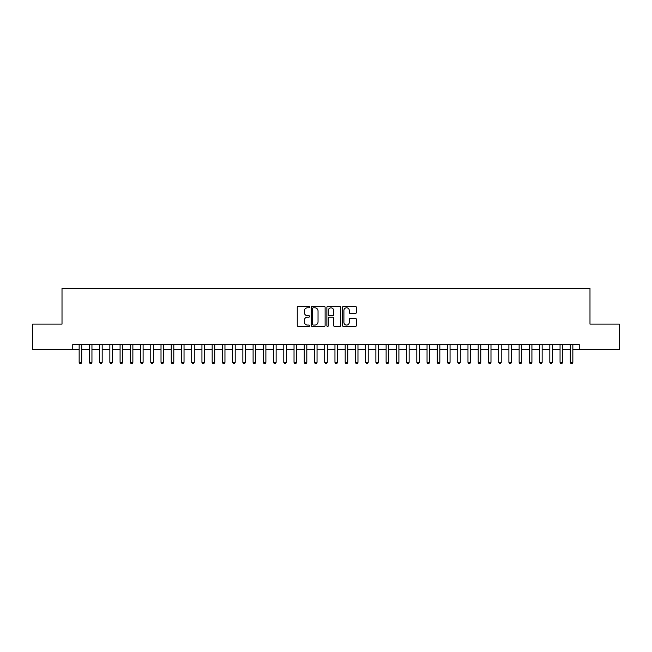 <?xml version="1.0" encoding="UTF-8"?>
<svg xmlns="http://www.w3.org/2000/svg" width="652" height="652" viewBox="0 0 652 652"><rect width="100%" height="100%" fill="white"/><g stroke="black" fill="none" stroke-linecap="round" stroke-linejoin="round"><path stroke-width="0.98" d="M309.627 307.092A0.701 0.701 0 0 0 308.926 306.391L298.257 306.391A1.002 1.002 0 0 0 297.255 307.394L297.255 325.47A1.002 1.002 0 0 0 298.257 326.473L308.926 326.473A0.701 0.701 0 0 0 309.627 325.772A0.701 0.701 0 0 0 308.926 325.071L307.548 325.071A3.211 3.211 0 0 1 304.329 321.86L304.329 320.352A3.211 3.211 0 0 1 307.548 317.133L308.926 317.133A0.701 0.701 0 0 0 309.627 316.432A0.701 0.701 0 0 0 308.926 315.731L307.548 315.731A3.211 3.211 0 0 1 304.329 312.52L304.329 311.012A3.211 3.211 0 0 1 307.548 307.793L308.926 307.793A0.701 0.701 0 0 0 309.627 307.092M355.348 313.473A1.002 1.002 0 0 0 356.359 312.463L356.359 307.394A1.002 1.002 0 0 0 355.348 306.391L343.498 306.391A1.002 1.002 0 0 0 342.496 307.394L342.496 325.47A1.002 1.002 0 0 0 343.498 326.473L355.348 326.473A1.002 1.002 0 0 0 356.359 325.47L356.359 319.35A1.002 1.002 0 0 0 355.348 318.339L350.279 318.339A1.002 1.002 0 0 0 349.276 319.35L349.276 322.381A2.689 2.689 0 0 1 346.587 325.071A2.689 2.689 0 0 1 343.906 322.381L343.906 310.482A2.689 2.689 0 0 1 346.587 307.793A2.689 2.689 0 0 1 349.276 310.482L349.276 312.463A1.002 1.002 0 0 0 350.279 313.473L355.348 313.473M72.763 349.684L32.6 349.684L32.6 324.109L62.013 324.109L62.013 288.298L589.987 288.298L589.987 324.109L619.4 324.109L619.4 349.684L579.237 349.684L579.237 344.574L72.763 344.574L72.763 349.684L79.153 349.684M325.12 307.394A1.002 1.002 0 0 0 324.117 306.391L312.267 306.391A1.002 1.002 0 0 0 311.265 307.394L311.265 325.47A1.002 1.002 0 0 0 312.267 326.473L324.117 326.473A1.002 1.002 0 0 0 325.12 325.47L325.12 307.394M327.883 306.391L339.733 306.391A1.002 1.002 0 0 1 340.735 307.394L340.735 325.47A1.002 1.002 0 0 1 339.733 326.473L334.663 326.473A1.002 1.002 0 0 1 333.661 325.47L333.661 318.143A1.002 1.002 0 0 0 332.65 317.133L329.293 317.133A1.002 1.002 0 0 0 328.282 318.143L328.282 325.772A0.701 0.701 0 0 1 327.581 326.473A0.701 0.701 0 0 1 326.88 325.772L326.88 307.394A1.002 1.002 0 0 1 327.883 306.391M81.712 349.684L89.389 349.684M91.948 349.684L99.617 349.684M102.177 349.684L109.854 349.684M112.413 349.684L120.082 349.684M122.641 349.684L130.319 349.684M132.869 349.684L140.547 349.684M143.106 349.684L150.775 349.684M153.334 349.684L161.011 349.684M163.57 349.684L171.24 349.684M173.799 349.684L181.476 349.684M184.035 349.684L191.704 349.684M194.263 349.684L201.941 349.684M204.5 349.684L212.169 349.684M214.728 349.684L222.405 349.684M224.956 349.684L232.634 349.684M235.193 349.684L242.862 349.684M245.421 349.684L253.098 349.684M255.657 349.684L263.327 349.684M265.886 349.684L273.563 349.684M276.122 349.684L283.791 349.684M286.35 349.684L294.028 349.684M296.587 349.684L304.256 349.684M306.815 349.684L314.492 349.684M317.043 349.684L324.72 349.684M327.28 349.684L334.957 349.684M337.508 349.684L345.185 349.684M347.744 349.684L355.413 349.684M357.972 349.684L365.65 349.684M368.209 349.684L375.878 349.684M378.437 349.684L386.114 349.684M388.673 349.684L396.343 349.684M398.902 349.684L406.579 349.684M409.138 349.684L416.807 349.684M419.366 349.684L427.044 349.684M429.595 349.684L437.272 349.684M439.831 349.684L447.5 349.684M450.059 349.684L457.737 349.684M460.296 349.684L467.965 349.684M470.524 349.684L478.201 349.684M480.76 349.684L488.429 349.684M490.989 349.684L498.666 349.684M501.225 349.684L508.894 349.684M511.453 349.684L519.131 349.684M521.682 349.684L529.359 349.684M531.918 349.684L539.587 349.684M542.146 349.684L549.823 349.684M552.383 349.684L560.052 349.684M562.611 349.684L570.288 349.684M572.847 349.684L579.237 349.684M313.368 307.793A0.701 0.701 0 0 0 312.667 308.502L312.667 324.37A0.701 0.701 0 0 0 313.368 325.071L314.826 325.071A3.211 3.211 0 0 0 318.037 321.86L318.037 311.012A3.211 3.211 0 0 0 314.826 307.793L313.368 307.793M333.661 310.531A2.689 2.689 0 0 0 330.971 307.85A2.689 2.689 0 0 0 328.282 310.531L328.282 314.729A1.002 1.002 0 0 0 329.293 315.731L332.65 315.731A1.002 1.002 0 0 0 333.661 314.729L333.661 310.531M81.712 344.574L81.712 362.373L79.153 362.373L79.153 344.574M81.712 362.373L80.946 363.702L79.919 363.702L79.153 362.373M91.948 344.574L91.948 362.373L89.389 362.373L89.389 344.574M91.948 362.373L91.174 363.702L90.155 363.702L89.389 362.373M102.177 344.574L102.177 362.373L99.617 362.373L99.617 344.574M102.177 362.373L101.41 363.702L100.384 363.702L99.617 362.373M112.413 344.574L112.413 362.373L109.854 362.373L109.854 344.574M112.413 362.373L111.639 363.702L110.62 363.702L109.854 362.373M122.641 344.574L122.641 362.373L120.082 362.373L120.082 344.574M122.641 362.373L121.875 363.702L120.848 363.702L120.082 362.373M132.869 344.574L132.869 362.373L130.319 362.373L130.319 344.574M132.869 362.373L132.103 363.702L131.085 363.702L130.319 362.373M143.106 344.574L143.106 362.373L140.547 362.373L140.547 344.574M143.106 362.373L142.34 363.702L141.313 363.702L140.547 362.373M153.334 344.574L153.334 362.373L150.775 362.373L150.775 344.574M153.334 362.373L152.568 363.702L151.549 363.702L150.775 362.373M163.57 344.574L163.57 362.373L161.011 362.373L161.011 344.574M163.57 362.373L162.804 363.702L161.778 363.702L161.011 362.373M173.799 344.574L173.799 362.373L171.24 362.373L171.24 344.574M173.799 362.373L173.033 363.702L172.006 363.702L171.24 362.373M184.035 344.574L184.035 362.373L181.476 362.373L181.476 344.574M184.035 362.373L183.261 363.702L182.242 363.702L181.476 362.373M194.263 344.574L194.263 362.373L191.704 362.373L191.704 344.574M194.263 362.373L193.497 363.702L192.47 363.702L191.704 362.373M204.5 344.574L204.5 362.373L201.941 362.373L201.941 344.574M204.5 362.373L203.726 363.702L202.707 363.702L201.941 362.373M214.728 344.574L214.728 362.373L212.169 362.373L212.169 344.574M214.728 362.373L213.962 363.702L212.935 363.702L212.169 362.373M224.956 344.574L224.956 362.373L222.405 362.373L222.405 344.574M224.956 362.373L224.19 363.702L223.171 363.702L222.405 362.373M235.193 344.574L235.193 362.373L232.634 362.373L232.634 344.574M235.193 362.373L234.427 363.702L233.4 363.702L232.634 362.373M245.421 344.574L245.421 362.373L242.862 362.373L242.862 344.574M245.421 362.373L244.655 363.702L243.636 363.702L242.862 362.373M255.657 344.574L255.657 362.373L253.098 362.373L253.098 344.574M255.657 362.373L254.891 363.702L253.864 363.702L253.098 362.373M265.886 344.574L265.886 362.373L263.327 362.373L263.327 344.574M265.886 362.373L265.12 363.702L264.101 363.702L263.327 362.373M276.122 344.574L276.122 362.373L273.563 362.373L273.563 344.574M276.122 362.373L275.356 363.702L274.329 363.702L273.563 362.373M286.35 344.574L286.35 362.373L283.791 362.373L283.791 344.574M286.35 362.373L285.584 363.702L284.557 363.702L283.791 362.373M296.587 344.574L296.587 362.373L294.028 362.373L294.028 344.574M296.587 362.373L295.812 363.702L294.794 363.702L294.028 362.373M306.815 344.574L306.815 362.373L304.256 362.373L304.256 344.574M306.815 362.373L306.049 363.702L305.022 363.702L304.256 362.373M317.043 344.574L317.043 362.373L314.492 362.373L314.492 344.574M317.043 362.373L316.277 363.702L315.258 363.702L314.492 362.373M327.28 344.574L327.28 362.373L324.72 362.373L324.72 344.574M327.28 362.373L326.513 363.702L325.487 363.702L324.72 362.373M337.508 344.574L337.508 362.373L334.957 362.373L334.957 344.574M337.508 362.373L336.742 363.702L335.723 363.702L334.957 362.373M347.744 344.574L347.744 362.373L345.185 362.373L345.185 344.574M347.744 362.373L346.978 363.702L345.951 363.702L345.185 362.373M357.972 344.574L357.972 362.373L355.413 362.373L355.413 344.574M357.972 362.373L357.206 363.702L356.188 363.702L355.413 362.373M368.209 344.574L368.209 362.373L365.65 362.373L365.65 344.574M368.209 362.373L367.443 363.702L366.416 363.702L365.65 362.373M378.437 344.574L378.437 362.373L375.878 362.373L375.878 344.574M378.437 362.373L377.671 363.702L376.644 363.702L375.878 362.373M388.673 344.574L388.673 362.373L386.114 362.373L386.114 344.574M388.673 362.373L387.899 363.702L386.88 363.702L386.114 362.373M398.902 344.574L398.902 362.373L396.343 362.373L396.343 344.574M398.902 362.373L398.136 363.702L397.109 363.702L396.343 362.373M409.138 344.574L409.138 362.373L406.579 362.373L406.579 344.574M409.138 362.373L408.364 363.702L407.345 363.702L406.579 362.373M419.366 344.574L419.366 362.373L416.807 362.373L416.807 344.574M419.366 362.373L418.6 363.702L417.573 363.702L416.807 362.373M429.595 344.574L429.595 362.373L427.044 362.373L427.044 344.574M429.595 362.373L428.829 363.702L427.81 363.702L427.044 362.373M439.831 344.574L439.831 362.373L437.272 362.373L437.272 344.574M439.831 362.373L439.065 363.702L438.038 363.702L437.272 362.373M450.059 344.574L450.059 362.373L447.5 362.373L447.5 344.574M450.059 362.373L449.293 363.702L448.274 363.702L447.5 362.373M460.296 344.574L460.296 362.373L457.737 362.373L457.737 344.574M460.296 362.373L459.53 363.702L458.503 363.702L457.737 362.373M470.524 344.574L470.524 362.373L467.965 362.373L467.965 344.574M470.524 362.373L469.758 363.702L468.739 363.702L467.965 362.373M480.76 344.574L480.76 362.373L478.201 362.373L478.201 344.574M480.76 362.373L479.994 363.702L478.967 363.702L478.201 362.373M490.989 344.574L490.989 362.373L488.429 362.373L488.429 344.574M490.989 362.373L490.222 363.702L489.196 363.702L488.429 362.373M501.225 344.574L501.225 362.373L498.666 362.373L498.666 344.574M501.225 362.373L500.451 363.702L499.432 363.702L498.666 362.373M511.453 344.574L511.453 362.373L508.894 362.373L508.894 344.574M511.453 362.373L510.687 363.702L509.66 363.702L508.894 362.373M521.682 344.574L521.682 362.373L519.131 362.373L519.131 344.574M521.682 362.373L520.915 363.702L519.897 363.702L519.131 362.373M531.918 344.574L531.918 362.373L529.359 362.373L529.359 344.574M531.918 362.373L531.152 363.702L530.125 363.702L529.359 362.373M542.146 344.574L542.146 362.373L539.587 362.373L539.587 344.574M542.146 362.373L541.38 363.702L540.361 363.702L539.587 362.373M552.383 344.574L552.383 362.373L549.823 362.373L549.823 344.574M552.383 362.373L551.616 363.702L550.59 363.702L549.823 362.373M562.611 344.574L562.611 362.373L560.052 362.373L560.052 344.574M562.611 362.373L561.845 363.702L560.826 363.702L560.052 362.373M572.847 344.574L572.847 362.373L570.288 362.373L570.288 344.574M572.847 362.373L572.081 363.702L571.054 363.702L570.288 362.373"/></g></svg>
